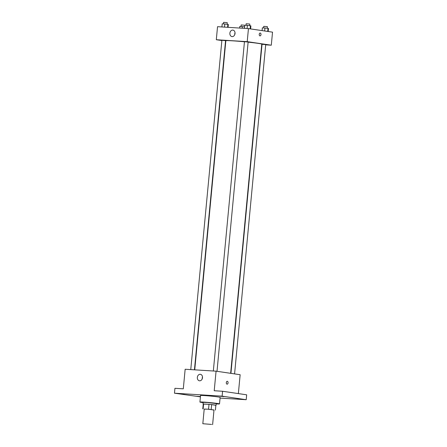 <?xml version="1.0" encoding="UTF-8"?>
<svg xmlns="http://www.w3.org/2000/svg" width="447" height="447" viewBox="0 0 447 447"><rect width="100%" height="100%" fill="white"/><g stroke="black" fill="none" stroke-linecap="round" stroke-linejoin="round"><path stroke-width="0.67" d="M211.582 424.426L202.821 423.722L211.582 424.426M202.821 423.722L204.206 409.044L207.52 409.167L214.001 409.966L212.616 424.65M202.782 408.91L203.245 404.015L209.017 404.3L208.553 409.195L204.195 409.139M213.99 410.089L208.553 409.195M215.404 410.078L215.867 405.183L211.643 404.563L211.18 409.452M215.867 405.183L215.426 410.106M209.017 404.3L211.643 404.563M215.884 405.278L209.593 404.345L203.24 404.082M203.039 403.993L203.189 402.361L207.609 402.523L216.253 403.596L216.097 405.228M203.597 403.959L203.134 408.854M203.161 402.663A9.84 0.402 5.4 0 1 199.926 402.054A9.84 0.402 5.4 0 1 206.559 402.3A9.84 0.402 5.4 0 1 217.449 403.462A9.84 0.402 5.4 0 1 219.516 403.904A9.84 0.402 5.4 0 1 216.225 403.898M199.926 402.054L200.541 395.528A9.84 0.402 5.4 0 1 207.173 395.774A9.84 0.402 5.4 0 1 218.069 396.936A9.84 0.402 5.4 0 1 220.136 397.383L219.516 403.904M180.08 393.695L184.035 394.148L180.08 393.695M220.008 396.176L223.964 396.634L220.008 396.176M237.586 398.769L241.542 399.221L237.586 398.769M200.429 396.718L196.714 396.277L200.446 396.545M220.069 398.087L246.208 399.713L222.125 396.159L174.47 393.198L200.418 396.863M238.363 393.595L240.145 374.72L216.069 371.172L214.219 390.745L222.589 391.265L246.671 394.818L246.208 399.713M222.589 391.265L222.125 396.159M216.069 371.172L185.153 369.25L183.304 388.823L174.933 388.303L174.47 393.198M202.497 377.709A3.28 2.576 98.4 0 1 199.44 380.794A3.28 2.576 98.4 0 1 197.367 377.173A3.28 2.576 98.4 0 1 200.396 374.307A3.28 2.576 98.4 0 1 202.497 377.709M227.272 381.302A1.436 0.883 -86.4 0 1 227.316 381.308A1.436 0.883 -86.4 0 1 228.065 382.828A1.436 0.883 -86.4 0 1 227.093 384.169A1.436 0.883 -86.4 0 1 226.299 382.677A1.436 0.883 -86.4 0 1 227.272 381.302A1.436 0.883 -86.4 0 1 227.316 381.308A1.436 0.883 -86.4 0 1 228.065 382.828A1.436 0.883 -86.4 0 1 227.093 384.169M202.223 378.838A3.28 2.576 98.4 0 1 202.497 376.989M248.119 42.152A18.042 0.738 5.4 0 1 257.969 43.348A18.042 0.738 5.4 0 1 261.758 44.164L230.646 373.323M194.736 369.848L225.841 40.766A18.042 0.738 5.4 0 1 244.453 41.783M217.007 371.312L248.13 42.046L244.459 41.7L213.331 370.999M230.931 373.362L262.037 44.287L265.322 44.555L265.708 44.633L234.58 373.899M190.763 369.596L221.891 40.291L225.562 40.643L194.445 369.825M261.718 44.605L262.003 44.622M265.686 44.851L271.295 45.203L247.219 41.649L216.303 39.727L221.868 40.548M225.523 41.09L225.808 41.13M216.303 39.727L217.538 26.68L248.448 28.602L272.53 32.15L271.295 45.203M248.448 28.602L247.219 41.649M235.033 33.508A3.28 2.576 98.4 0 1 231.976 36.593A3.28 2.576 98.4 0 1 229.903 32.972A3.28 2.576 98.4 0 1 232.932 30.105A3.28 2.576 98.4 0 1 235.033 33.508M260.193 33.022A1.436 0.883 -86.4 0 1 260.238 33.028A1.436 0.883 -86.4 0 1 260.987 34.548A1.436 0.883 -86.4 0 1 260.014 35.889A1.436 0.883 -86.4 0 1 259.221 34.397A1.436 0.883 -86.4 0 1 260.193 33.022A1.436 0.883 -86.4 0 1 260.238 33.028A1.436 0.883 -86.4 0 1 260.987 34.548A1.436 0.883 -86.4 0 1 260.014 35.883M234.764 34.637A3.28 2.576 98.4 0 1 235.033 32.782M250.611 28.921L250.896 25.898L247.381 25.378L244.777 25.216L244.481 28.351M250.437 25.719L250.141 28.848M247.381 25.378L247.085 28.513M246.012 25.295L246.157 23.752L249.437 24.015L249.828 24.099L249.683 25.635M228.059 27.334L228.328 24.496L224.813 23.976L222.215 23.814L221.919 26.949M227.875 24.317L227.59 27.306M224.813 23.976L224.517 27.111M223.444 23.892L223.589 22.35L226.875 22.613L227.26 22.696L227.115 24.233M268.183 31.508L268.474 28.491L268.016 28.312L262.355 27.809L262.093 30.614M268.016 28.312L267.719 31.441M264.959 27.971L264.674 30.994M263.59 27.887L263.736 26.345L267.015 26.608L267.401 26.691L267.256 28.228M244.626 26.814L239.793 26.407L239.637 28.055M242.391 26.569L242.24 28.211M241.022 26.485L241.168 24.943L244.777 25.261"/></g></svg>
